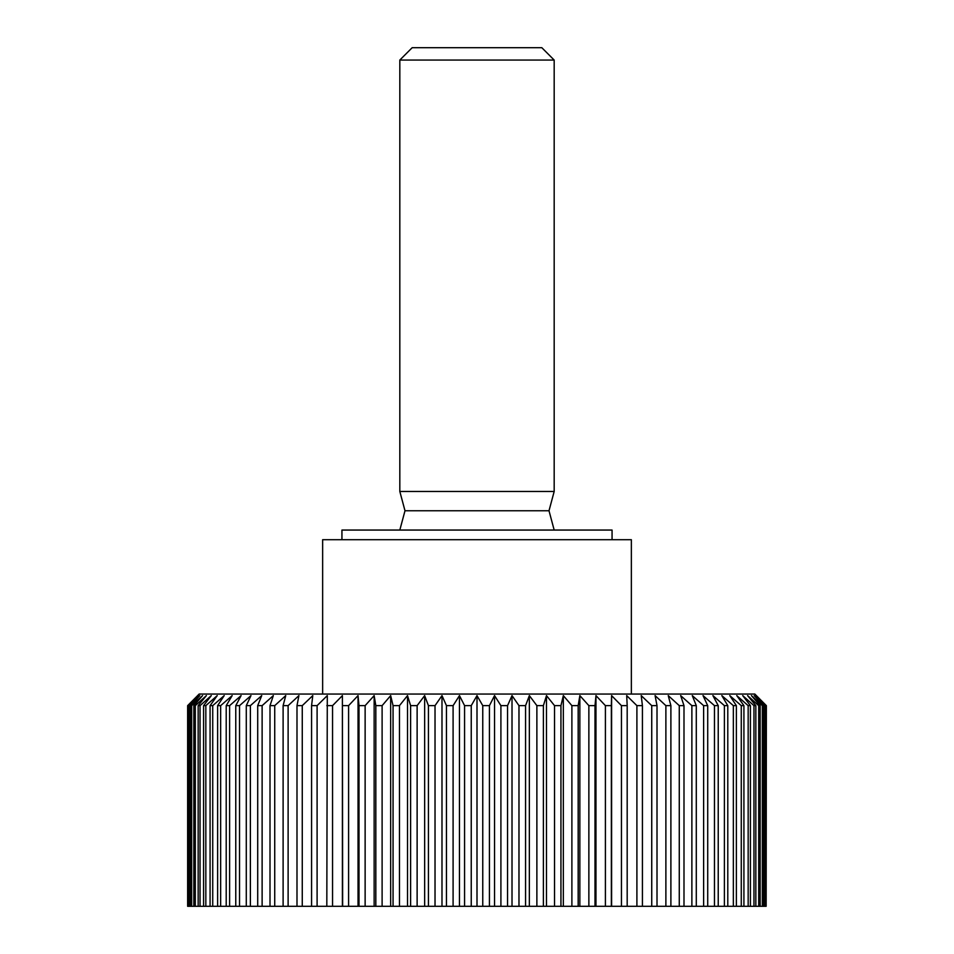 <?xml version="1.0" encoding="UTF-8"?>
<svg xmlns="http://www.w3.org/2000/svg" width="954" height="954" viewBox="0 0 954 954"><rect width="100%" height="100%" fill="white"/><g stroke="black" fill="none" stroke-linecap="round" stroke-linejoin="round"><path stroke-width="1.43" d="M341.937 539.702L341.937 530.054L612.063 530.054L612.063 539.702M322.643 694.059L322.643 539.702L631.357 539.702L631.357 694.059M187.855 906.3L187.64 705.638L199.159 694.059L754.841 694.059L766.36 705.638L766.145 906.3L187.64 906.3L187.64 705.638L187.64 906.3M187.855 705.638L198.158 695.609L188.57 705.638L188.57 906.3M189.202 906.3L189.202 705.638L188.57 705.638M189.202 705.638L199.815 695.609L190.645 705.638L190.645 906.3M191.682 906.3L191.682 705.638L190.645 705.638M191.682 705.638L202.558 695.609L193.841 705.638L193.841 906.3M195.296 906.3L195.296 705.638L193.841 705.638M195.296 705.638L206.386 695.609L198.158 705.638L198.158 906.3M200.03 906.3L200.03 705.638L198.158 705.638M200.03 705.638L211.287 695.609L203.584 705.638L203.584 906.3M205.837 906.3L205.837 705.638L203.584 705.638M205.837 705.638L217.226 695.609L210.083 705.638L210.083 906.3M212.73 906.3L212.73 705.638L210.083 705.638M212.73 705.638L224.202 695.609L217.631 705.638L217.631 906.3M220.66 906.3L220.66 705.638L217.631 705.638M220.66 705.638L232.168 695.609L226.205 705.638L226.205 906.3M229.604 906.3L229.604 705.638L226.205 705.638M229.604 705.638L241.1 695.609L235.769 705.638L235.769 906.3M239.526 906.3L239.526 705.638L235.769 705.638M239.526 705.638L250.974 695.609L246.287 705.638L246.287 906.3M250.377 906.3L250.377 705.638L246.287 705.638M250.377 705.638L261.73 695.609L257.711 705.638L257.711 906.3M262.123 906.3L262.123 705.638L257.711 705.638M262.123 705.638L273.333 695.609L270.006 705.638L270.006 906.3M274.728 906.3L274.728 705.638L270.006 705.638M274.728 705.638L285.747 695.609L283.111 705.638L283.111 906.3M288.12 906.3L288.12 705.638L283.111 705.638M288.12 705.638L298.912 695.609L296.992 705.638L296.992 906.3M302.263 906.3L302.263 705.638L296.992 705.638M302.263 705.638L312.781 695.609L311.576 705.638L311.576 906.3M317.098 906.3L317.098 705.638L311.576 705.638M317.098 705.638L327.294 695.609L326.817 906.3M332.552 906.3L332.552 705.638L326.817 705.638M332.552 705.638L342.403 695.609L342.641 906.3M348.592 906.3L348.592 705.638L342.641 705.638M348.592 705.638L358.036 695.609L359.002 705.638L359.002 906.3M365.132 906.3L365.132 705.638L359.002 705.638M365.132 705.638L374.147 695.609L375.828 705.638L375.828 906.3M382.113 906.3L382.113 705.638L375.828 705.638M382.113 705.638L390.663 695.609L393.06 705.638L393.06 906.3M399.464 906.3L399.464 705.638L393.06 705.638M399.464 705.638L407.513 695.609L410.614 705.638L410.614 906.3M417.125 906.3L417.125 705.638L410.614 705.638M417.125 705.638L424.649 695.609L428.429 705.638L428.429 906.3M435.024 906.3L435.024 705.638L428.429 705.638M435.024 705.638L441.988 695.609L446.448 705.638L446.448 906.3M453.09 906.3L453.09 705.638L446.448 705.638M453.09 705.638L459.458 695.609L464.574 705.638L464.574 906.3M471.24 906.3L471.24 705.638L464.574 705.638M471.24 705.638L477 695.609L482.76 705.638L482.76 906.3M489.426 906.3L489.426 705.638L482.76 705.638M489.426 705.638L494.542 695.609L500.91 705.638L500.91 906.3M507.552 906.3L507.552 705.638L500.91 705.638M507.552 705.638L512.012 695.609L518.976 705.638L518.976 906.3M525.571 906.3L525.571 705.638L518.976 705.638M525.571 705.638L529.351 695.609L536.875 705.638L536.875 906.3M543.386 906.3L543.386 705.638L536.875 705.638M543.386 705.638L546.487 695.609L554.536 705.638L554.536 906.3M560.94 906.3L560.94 705.638L554.536 705.638M560.94 705.638L563.337 695.609L571.887 705.638L571.887 906.3M578.172 906.3L578.172 705.638L571.887 705.638M578.172 705.638L579.853 695.609L588.868 705.638L588.868 906.3M594.998 906.3L594.998 705.638L588.868 705.638M594.998 705.638L595.964 695.609L605.408 705.638L605.408 906.3M611.359 906.3L611.359 705.638L605.408 705.638M611.359 705.638L611.597 695.609L621.448 705.638L621.448 906.3M627.183 906.3L627.183 705.638L621.448 705.638M627.183 705.638L626.706 695.609L636.902 705.638L636.902 906.3M642.424 906.3L642.424 705.638L636.902 705.638M642.424 705.638L641.219 695.609L651.737 705.638L651.737 906.3M657.008 906.3L657.008 705.638L651.737 705.638M657.008 705.638L655.088 695.609L665.88 705.638L665.88 906.3M670.889 906.3L670.889 705.638L665.88 705.638M670.889 705.638L668.253 695.609L679.272 705.638L679.272 906.3M683.994 906.3L683.994 705.638L679.272 705.638M683.994 705.638L680.667 695.609L691.877 705.638L691.877 906.3M696.289 906.3L696.289 705.638L691.877 705.638M696.289 705.638L692.27 695.609L703.623 705.638L703.623 906.3M707.713 906.3L707.713 705.638L703.623 705.638M707.713 705.638L703.026 695.609L714.474 705.638L714.474 906.3M718.231 906.3L718.231 705.638L714.474 705.638M718.231 705.638L712.9 695.609L724.396 705.638L724.396 906.3M727.795 906.3L727.795 705.638L724.396 705.638M727.795 705.638L721.832 695.609L733.34 705.638L733.34 906.3M736.369 906.3L736.369 705.638L733.34 705.638M736.369 705.638L729.798 695.609L741.27 705.638L741.27 906.3M743.917 906.3L743.917 705.638L741.27 705.638M743.917 705.638L736.774 695.609L748.163 705.638L748.163 906.3M750.416 906.3L750.416 705.638L748.163 705.638M750.416 705.638L742.713 695.609L753.97 705.638L753.97 906.3M755.842 906.3L755.842 705.638L753.97 705.638M755.842 705.638L747.614 695.609L758.704 705.638L758.704 906.3M760.159 906.3L760.159 705.638L758.704 705.638M760.159 705.638L751.442 695.609L762.318 705.638L762.318 906.3M763.355 906.3L763.355 705.638L762.318 705.638M763.355 705.638L754.185 695.609L764.798 705.638L764.798 906.3M765.43 906.3L765.43 705.638L764.798 705.638M765.43 705.638L755.842 695.609L766.145 705.638M554.179 491.465L554.179 60.054L399.821 60.054L399.821 491.465L554.179 491.465L549.003 510.76L404.997 510.76L399.821 491.465M399.821 60.054L412.176 47.7L541.824 47.7L554.179 60.054M399.821 530.054L404.997 510.76M549.003 510.76L554.179 530.054M766.36 705.638L766.145 906.3M342.403 695.609L342.403 906.3M358.036 695.609L358.036 906.3M374.147 695.609L374.147 906.3M390.663 695.609L390.663 906.3M407.513 695.609L407.513 906.3M424.649 695.609L424.649 906.3M441.988 695.609L441.988 906.3M459.458 695.609L459.458 906.3M477 695.609L477 906.3M494.542 695.609L494.542 906.3M512.012 695.609L512.012 906.3M529.351 695.609L529.351 906.3M546.487 695.609L546.487 906.3M563.337 695.609L563.337 906.3M579.853 695.609L579.853 906.3M595.964 695.609L595.964 906.3M611.597 695.609L611.597 906.3"/></g></svg>
